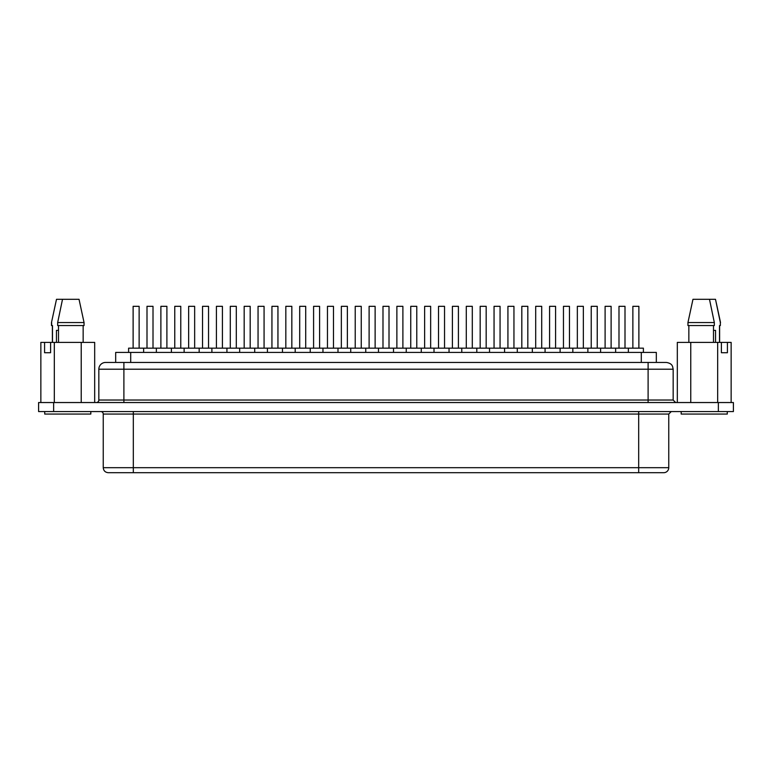 <?xml version="1.0" encoding="UTF-8"?>
<svg xmlns="http://www.w3.org/2000/svg" width="772" height="772" viewBox="0 0 772 772"><rect width="100%" height="100%" fill="white"/><g stroke="black" fill="none" stroke-linecap="round" stroke-linejoin="round"><path stroke-width="1.16" d="M727.282 411.563L727.282 414.062L681.184 414.062L681.184 411.563M58.508 330.368L56.443 330.368L56.443 342.401M44.718 411.563L44.718 414.062L90.816 414.062L90.816 411.563M618.99 348.162L618.99 306.32L625.002 306.32L625.002 348.162M128.606 352.418L128.606 348.162L643.394 348.162L643.394 352.418M591.227 348.162L591.227 306.32L597.238 306.32L597.238 348.162M563.454 348.162L563.454 306.32L569.475 306.32L569.475 348.162M535.691 348.162L535.691 306.32L541.712 306.32L541.712 348.162M507.928 348.162L507.928 306.32L513.949 306.32L513.949 348.162M480.165 348.162L480.165 306.32L486.177 306.32L486.177 348.162M452.402 348.162L452.402 306.32L458.414 306.32L458.414 348.162M424.639 348.162L424.639 306.32L430.651 306.32L430.651 348.162M146.998 348.162L146.998 306.32L153.01 306.32L153.01 348.162M174.761 348.162L174.761 306.32L180.773 306.32L180.773 348.162M202.525 348.162L202.525 306.32L208.546 306.32L208.546 348.162M230.288 348.162L230.288 306.32L236.309 306.32L236.309 348.162M258.051 348.162L258.051 306.32L264.072 306.32L264.072 348.162M285.823 348.162L285.823 306.32L291.835 306.32L291.835 348.162M313.586 348.162L313.586 306.32L319.598 306.32L319.598 348.162M341.349 348.162L341.349 306.32L347.361 306.32L347.361 348.162M369.113 348.162L369.113 306.32L375.124 306.32L375.124 348.162M632.866 348.162L632.866 306.32L638.878 306.32L638.878 348.162M628.36 348.162L628.36 352.418M605.103 348.162L605.103 306.32L611.115 306.32L611.115 348.162M600.597 348.162L600.597 352.418M615.631 348.162L615.631 352.418M577.34 348.162L577.34 306.32L583.352 306.32L583.352 348.162M572.834 348.162L572.834 352.418M587.868 348.162L587.868 352.418M549.577 348.162L549.577 306.32L555.589 306.32L555.589 348.162M545.071 348.162L545.071 352.418M560.105 348.162L560.105 352.418M521.814 348.162L521.814 306.32L527.826 306.32L527.826 348.162M517.298 348.162L517.298 352.418M532.333 348.162L532.333 352.418M494.051 348.162L494.051 306.32L500.063 306.32L500.063 348.162M489.535 348.162L489.535 352.418M504.57 348.162L504.57 352.418M466.288 348.162L466.288 306.32L472.3 306.32L472.3 348.162M461.772 348.162L461.772 352.418M476.807 348.162L476.807 352.418M438.525 348.162L438.525 306.32L444.537 306.32L444.537 348.162M434.009 348.162L434.009 352.418M449.043 348.162L449.043 352.418M410.752 348.162L410.752 306.32L416.774 306.32L416.774 348.162M406.246 348.162L406.246 352.418M421.28 348.162L421.28 352.418M133.122 348.162L133.122 306.32L139.134 306.32L139.134 348.162M143.64 348.162L143.64 352.418M160.885 348.162L160.885 306.32L166.897 306.32L166.897 348.162M156.369 348.162L156.369 352.418M171.403 348.162L171.403 352.418M188.648 348.162L188.648 306.32L194.66 306.32L194.66 348.162M184.132 348.162L184.132 352.418M199.166 348.162L199.166 352.418M216.411 348.162L216.411 306.32L222.423 306.32L222.423 348.162M211.895 348.162L211.895 352.418M226.929 348.162L226.929 352.418M244.174 348.162L244.174 306.32L250.186 306.32L250.186 348.162M239.667 348.162L239.667 352.418M254.702 348.162L254.702 352.418M271.937 348.162L271.937 306.32L277.949 306.32L277.949 348.162M267.43 348.162L267.43 352.418M282.465 348.162L282.465 352.418M299.7 348.162L299.7 306.32L305.712 306.32L305.712 348.162M295.193 348.162L295.193 352.418M310.228 348.162L310.228 352.418M327.463 348.162L327.463 306.32L333.475 306.32L333.475 348.162M322.957 348.162L322.957 352.418M337.991 348.162L337.991 352.418M355.226 348.162L355.226 306.32L361.248 306.32L361.248 348.162M350.72 348.162L350.72 352.418M365.754 348.162L365.754 352.418M396.876 348.162L396.876 306.32L402.887 306.32L402.887 348.162M382.989 348.162L382.989 306.32L389.011 306.32L389.011 348.162M378.483 348.162L378.483 352.418M393.517 348.162L393.517 352.418M115.675 362.444L115.675 352.418L656.325 352.418L656.325 362.444M648.104 362.444L648.104 400.031L673.165 400.031L673.165 369.209L98.835 369.209A6.765 6.765 0 0 1 105.6 362.444L666.12 362.444M98.835 369.209L98.835 400.031A2.509 2.509 0 0 1 96.336 402.54M100.746 411.563A2.509 2.509 0 0 1 103.245 414.062L103.245 467.687L668.755 467.687A5.008 5.008 0 0 1 663.737 472.696L108.64 472.696M57.668 322.551L62.513 299.304L79.034 299.304L84.051 322.551L84.051 325.562L57.668 325.562L57.668 322.551L84.051 322.551M83.154 325.562L83.154 342.401M692.966 299.304L687.948 322.551L714.332 322.551L709.487 299.304L692.966 299.304M687.948 322.551L687.948 325.562L714.332 325.562L714.332 322.551M688.846 325.562L688.846 342.401M713.492 342.401L713.492 325.562M677.324 402.54L677.324 342.401L731.142 342.401L731.142 402.54M50.595 352.727L44.583 352.727L50.595 352.727L50.595 342.401L94.676 342.401L94.676 402.54M58.508 325.562L58.508 342.401M53.635 411.563L38.6 411.563L38.6 402.54L733.4 402.54L733.4 411.563L53.635 411.563L53.635 402.54M40.858 402.54L40.858 342.401L50.595 342.401M690.757 342.401L690.757 402.54M717.671 342.401L717.671 402.54M727.417 342.401L727.417 352.727L721.395 352.727L721.395 342.401M44.583 352.727L44.583 342.401M54.31 342.401L54.31 402.54M81.224 342.401L81.224 402.54M52.496 342.401L52.496 325.562L51.483 325.562L51.483 322.551L56.501 299.304L62.513 299.304M51.647 325.562L51.647 322.551M709.487 299.304L715.499 299.304L720.353 322.551L720.353 325.562L719.504 325.562L719.504 342.401M720.353 325.562L720.353 322.551M715.557 342.401L715.557 330.368L713.492 330.368M727.417 352.727L721.395 352.727M123.896 402.54L123.896 400.031L648.104 400.031L648.104 402.54M98.835 400.031L123.896 400.031L123.896 362.444M133.315 411.563L133.315 414.062L103.245 414.062M133.315 472.696L133.315 414.062L668.755 414.062L671.254 411.563M638.685 472.696L638.685 411.563M718.365 411.563L718.365 402.54M641.291 352.418L641.291 362.444M130.709 352.418L130.709 362.444M103.245 467.687C103.544 470.737 105.214 472.406 108.263 472.696M668.755 467.687L668.755 414.062M673.165 400.031L675.664 402.54M673.165 369.209L672.586 366.478C672.296 366.169 672.065 363.409 666.4 362.444M52.38 325.562L52.38 342.401M55.738 302.788L51.483 322.551M719.62 325.562L719.62 342.401M716.262 302.788L720.517 322.551"/></g></svg>
